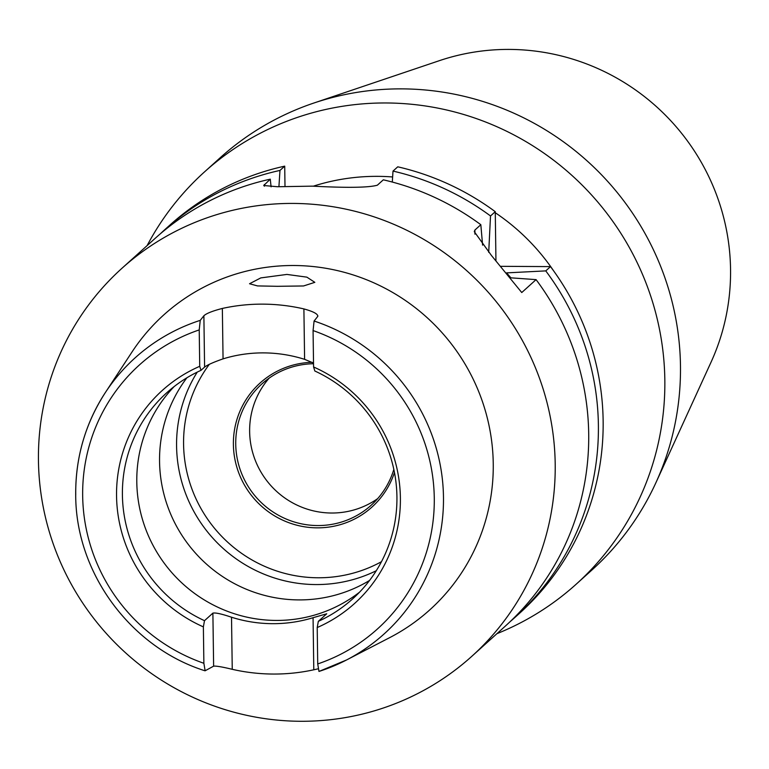 <?xml version="1.0" encoding="UTF-8"?>
<svg xmlns="http://www.w3.org/2000/svg" width="769" height="769" viewBox="0 0 769 769"><rect width="100%" height="100%" fill="white"/><g stroke="black" fill="none" stroke-linecap="round" stroke-linejoin="round"><path stroke-width="1.15" d="M496.928 633.675A277.551 272.082 -132 0 0 576.144 584.238L591.794 570.137A277.551 272.082 -132 0 0 655.928 482.672L711.056 362.151A220.415 216.06 -132 0 0 730.55 269.16A220.415 216.06 -132 0 0 439.31 60.693L313.733 103.075A277.551 272.082 -132 0 0 220.107 157.828L204.467 171.929A277.551 272.082 -132 0 0 147.11 245.619M655.928 482.672A277.551 272.082 -132 0 0 680.469 365.583A277.551 272.082 -132 0 0 313.733 103.075M576.144 584.238A277.551 272.082 -132 0 0 664.829 379.684A277.551 272.082 -132 0 0 498.889 127.606A277.551 272.082 -132 0 0 204.467 171.929M199.729 366.313L200.997 370.341L204.592 367.101L203.881 315.771L200.238 320.365L199.219 329.911L199.729 366.313A143.495 140.66 -132 0 0 116.552 496.101A143.495 140.66 -132 0 0 203.372 626.879L204.496 620.679L212.888 613.124C215.503 612.547 221.712 613.912 231.517 617.228A138.776 136.036 -132 0 0 313.06 617.709L326.729 613.787L318.337 621.342A138.776 136.036 -132 0 0 352.587 598.926A138.776 136.036 -132 0 0 396.929 496.649A138.776 136.036 -132 0 0 314.848 371.014L313.579 366.976A143.495 140.66 -132 0 1 400.389 497.754A143.495 140.66 -132 0 1 317.213 627.542L318.337 621.342M271.092 186.848L270.284 179.167L263.719 185.512L277.561 186.742L312.387 186.146C347.232 187.963 368.899 187.646 377.377 185.185L383.318 179.821A261.229 256.077 -132 0 1 480.827 224.702L474.886 230.056L474.271 231.652L491.564 255.635L521.757 292.537L536.08 279.628L510.318 277.792M277.378 286.308L303.544 285.962L314.829 282.338L306.869 277.148L286.914 274.427L260.787 277.907L249.541 283.742L257.48 285.914L277.378 286.308M186.905 377.781A138.776 136.036 -132 0 0 159.558 461.554A138.776 136.036 -132 0 0 231.123 581.806A138.776 136.036 -132 0 0 369.581 580.422M197.239 372.129A138.776 136.036 -132 0 0 176.582 446.212A138.776 136.036 -132 0 0 376.272 570.733M312.089 362.314A83.523 81.87 -132 0 0 233.392 444.588A83.523 81.87 -132 0 0 303.486 526.63A83.523 81.87 -132 0 0 394.468 472.512M313.531 363.727A81.629 80.024 -132 0 0 261.816 384A81.629 80.024 -132 0 0 235.737 444.165A81.629 80.024 -132 0 0 284.54 518.306A81.629 80.024 -132 0 0 371.139 505.271A81.629 80.024 -132 0 0 393.834 469.388M269.14 378.156A81.629 80.024 -132 0 0 249.637 431.63A81.629 80.024 -132 0 0 294.152 503.685A81.629 80.024 -132 0 0 377.714 498.591M174.178 386.547A138.776 136.036 -132 0 0 136.795 482.076A138.776 136.036 -132 0 0 215.31 606.01A138.776 136.036 -132 0 0 359.546 592.178M203.881 315.771C206.361 313.425 212.523 310.984 222.347 308.436A187.963 184.252 48 0 1 303.899 308.917C313.521 311.56 318.135 314.069 317.722 316.434L314.088 321.029A185.896 182.234 48 0 1 443.473 496.976A185.896 182.234 48 0 1 346.55 659.965L389.7 637.626A198.594 194.682 -132 0 0 493.246 463.505A198.594 194.682 -132 0 0 351.318 274.35A198.594 194.682 -132 0 0 132.095 351.856L105.411 392.469A185.896 182.234 48 0 1 200.238 320.365M318.03 668.838L313.79 669.789A189.597 185.858 48 0 1 232.248 669.318C222.366 666.915 216.156 665.867 213.628 666.156L205.131 670.77L203.872 663.282L203.372 626.879M200.997 370.341A138.776 136.036 -132 0 0 166.748 392.767A138.776 136.036 -132 0 0 122.406 495.044A138.776 136.036 -132 0 0 204.496 620.679M313.521 363.064L304.601 359.334A138.776 136.036 -132 0 0 223.058 358.863C213.359 362.266 207.207 365.015 204.592 367.101M165.104 229.383A261.229 256.077 -132 0 1 279.974 170.43L284.713 166.152A261.229 256.077 -132 0 0 169.853 225.115L165.104 229.383A261.229 256.077 -132 0 0 160.317 233.814M270.284 179.167A261.229 256.077 -132 0 0 155.425 238.121L121.915 268.323A261.229 256.077 -132 0 0 38.45 460.842A261.229 256.077 -132 0 0 194.624 698.098A261.229 256.077 -132 0 0 471.733 656.38A261.229 256.077 -132 0 0 555.199 463.861A261.229 256.077 -132 0 0 399.024 226.615A261.229 256.077 -132 0 0 121.915 268.323M471.733 656.38L505.243 626.177A261.229 256.077 -132 0 0 588.698 433.658A261.229 256.077 -132 0 0 536.08 279.628M510.895 277.83A232.363 227.778 -132 0 0 506.55 272.88L545.769 270.89L550.517 266.612L500.792 266.324M510.03 621.746A261.229 256.077 -132 0 0 514.922 617.449A261.229 256.077 -132 0 0 598.388 424.921A261.229 256.077 -132 0 0 545.769 270.89M495.947 260.681L495.265 211.686A261.229 256.077 -132 0 0 397.756 166.815L393.007 171.093A261.229 256.077 -132 0 1 490.516 215.964L488.709 252.338M514.922 617.449L519.671 613.172A261.229 256.077 -132 0 0 550.517 266.612M482.605 245.138L480.827 224.702M392.305 182.051L393.007 171.093M495.265 211.686L490.516 215.964M279.974 170.43L278.916 186.713M284.713 166.152L285.001 186.521M318.981 671.443L346.55 659.965A185.896 182.234 48 0 1 318.981 671.443L317.722 663.945L317.213 627.542M317.722 663.945A177.745 174.236 -132 0 0 434.274 497.956A177.745 174.236 -132 0 0 313.07 330.574L313.579 366.976M317.895 315.924L317.722 316.434M313.07 330.574L314.088 321.029M75.746 494.823A185.896 182.234 48 0 1 105.411 392.469C85.33 423.488 75.42 457.651 75.708 494.938C75.65 572.732 130.519 647.354 204.987 670.789L205.131 670.77M553.747 271.034A212.244 208.063 -132 0 0 495.274 212.734M392.632 176.966A212.244 208.063 -132 0 0 313.425 186.146M199.219 329.911A177.745 174.236 -132 0 0 82.668 495.899A177.745 174.236 -132 0 0 203.872 663.282M264.344 184.522L264.363 186.213M209.293 364.381A133.883 131.239 -132 0 0 183.58 444.299A133.883 131.239 -132 0 0 381.472 561.697M304.601 359.334L303.899 308.917M222.347 308.436L223.058 358.863M213.628 666.156L212.888 613.124M313.79 669.789L313.06 617.709M231.517 617.228L232.248 669.318M474.886 230.056L474.944 234.161"/></g></svg>
